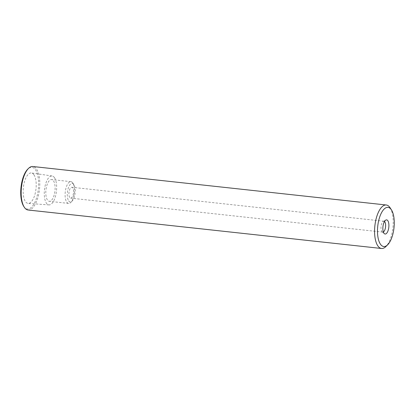 <?xml version="1.0" encoding="UTF-8"?>
<svg xmlns="http://www.w3.org/2000/svg" width="415" height="415" viewBox="0 0 415 415"><rect width="100%" height="100%" fill="white"/><g stroke="black" fill="none" stroke-linecap="round" stroke-linejoin="round"><path stroke-width="0.31" stroke-dasharray="2.08 1.56" d="M23.712 206.328A20.999 8.71 96.2 0 0 23.878 206.577A20.999 8.71 96.2 0 0 36.494 198.079A20.999 8.71 96.2 0 0 35.483 169.771A20.999 8.71 96.2 0 0 27.758 169.164M33.911 174.757A15.314 6.35 -83.8 0 1 35.488 192.119A15.314 6.35 -83.8 0 1 28.121 203.407A15.314 6.35 -83.8 0 1 25.45 201.591A15.314 6.35 -83.8 0 1 23.92 184.006A15.314 6.35 -83.8 0 1 31.431 172.967A15.314 6.35 -83.8 0 1 33.911 174.757M28.106 210.006A21.876 9.073 96.2 0 0 37.573 198.578A21.876 9.073 96.2 0 0 36.515 169.092A21.876 9.073 96.2 0 0 32.837 166.514M390.116 207.827A21.876 9.073 -83.8 0 1 390.997 237.053A21.876 9.073 -83.8 0 1 385.903 246.541M384.482 221.501A5.468 2.267 96.2 0 0 383.901 221.237A5.468 2.267 96.2 0 0 383.284 221.366A5.468 2.267 96.2 0 0 381.115 225.936A5.468 2.267 96.2 0 0 381.795 231.466A5.468 2.267 96.2 0 0 382.142 231.855A5.468 2.267 96.2 0 0 382.713 232.11A5.468 2.267 96.2 0 0 383.341 231.98M69.725 197.493A5.468 2.267 -83.8 0 1 69.17 191.253A5.468 2.267 -83.8 0 1 71.826 187.264A5.468 2.267 -83.8 0 1 72.75 187.907A5.468 2.267 -83.8 0 1 73.305 194.147A5.468 2.267 -83.8 0 1 70.643 198.137A5.468 2.267 -83.8 0 1 69.725 197.493M68.667 200.844A9.296 3.854 96.2 0 0 72.086 201.114A9.296 3.854 96.2 0 0 74.254 197.084A9.296 3.854 96.2 0 0 73.88 184.665A9.296 3.854 96.2 0 0 73.808 184.55A9.296 3.854 96.2 0 0 68.221 188.317A9.296 3.854 96.2 0 0 68.667 200.844M66.732 202.121A10.935 4.534 96.2 0 0 68.568 203.412A10.935 4.534 96.2 0 0 70.752 202.442A10.935 4.534 96.2 0 0 73.305 197.696A10.935 4.534 96.2 0 0 72.864 183.082A10.935 4.534 96.2 0 0 72.775 182.953A10.935 4.534 96.2 0 0 70.934 181.666A10.935 4.534 96.2 0 0 66.203 187.378A10.935 4.534 96.2 0 0 66.732 202.121M53.483 180.852A10.935 4.534 -83.8 0 1 54.593 193.333A10.935 4.534 -83.8 0 1 49.276 201.311A10.935 4.534 -83.8 0 1 47.434 200.02A10.935 4.534 -83.8 0 1 46.324 187.538A10.935 4.534 -83.8 0 1 51.642 179.565A10.935 4.534 -83.8 0 1 53.483 180.852M54.479 177.687A14.546 6.033 96.2 0 0 52.124 175.986A14.546 6.033 96.2 0 0 44.986 186.48A14.546 6.033 96.2 0 0 46.439 203.184A14.546 6.033 96.2 0 0 48.975 204.906A14.546 6.033 96.2 0 0 55.978 194.184A14.546 6.033 96.2 0 0 54.479 177.687M382.142 231.855L384.363 233.687M383.284 221.366L385.851 220.054M383.901 221.237L71.826 187.264M382.713 232.11L70.643 198.137M73.88 184.665L72.864 183.082M72.086 201.114L70.752 202.442M68.568 203.412L49.276 201.311M70.934 181.666L51.642 179.565M52.124 175.986L31.431 172.967M48.975 204.906L28.121 203.407"/><path stroke-width="0.62" d="M386.266 204.994L32.837 166.514A21.876 9.073 96.2 0 0 28.469 168.459L27.758 169.164A20.999 8.71 96.2 0 0 22.867 178.274A20.999 8.71 96.2 0 0 23.712 206.328L24.257 207.173A21.876 9.073 96.2 0 0 24.428 207.433A21.876 9.073 96.2 0 0 28.106 210.006L381.53 248.486A21.876 9.073 -83.8 0 1 377.852 245.908A21.876 9.073 -83.8 0 1 376.799 216.423A21.876 9.073 -83.8 0 1 386.266 204.994A21.876 9.073 -83.8 0 1 389.944 207.567A21.876 9.073 -83.8 0 1 390.116 207.827L391.475 209.933A19.687 8.165 -83.8 0 1 392.268 236.239A19.687 8.165 -83.8 0 1 387.677 244.777A19.687 8.165 -83.8 0 1 380.436 244.207A19.687 8.165 -83.8 0 1 379.486 217.673A19.687 8.165 -83.8 0 1 391.319 209.7A19.687 8.165 -83.8 0 1 391.475 209.933M28.469 168.459A21.876 9.073 96.2 0 0 23.375 177.947A21.876 9.073 96.2 0 0 24.257 207.173M387.677 244.777L385.903 246.541A21.876 9.073 -83.8 0 1 381.53 248.486M383.911 233.183A7.112 2.946 96.2 0 0 384.363 233.687A7.112 2.946 96.2 0 0 388.352 229.723A7.112 2.946 96.2 0 0 387.843 220.723A7.112 2.946 96.2 0 0 385.851 220.054A7.112 2.946 96.2 0 0 383.029 225.993A7.112 2.946 96.2 0 0 383.911 233.183M383.341 231.98A5.468 2.267 96.2 0 0 385.499 227.399A5.468 2.267 96.2 0 0 384.819 221.88A5.468 2.267 96.2 0 0 384.482 221.501"/></g></svg>
